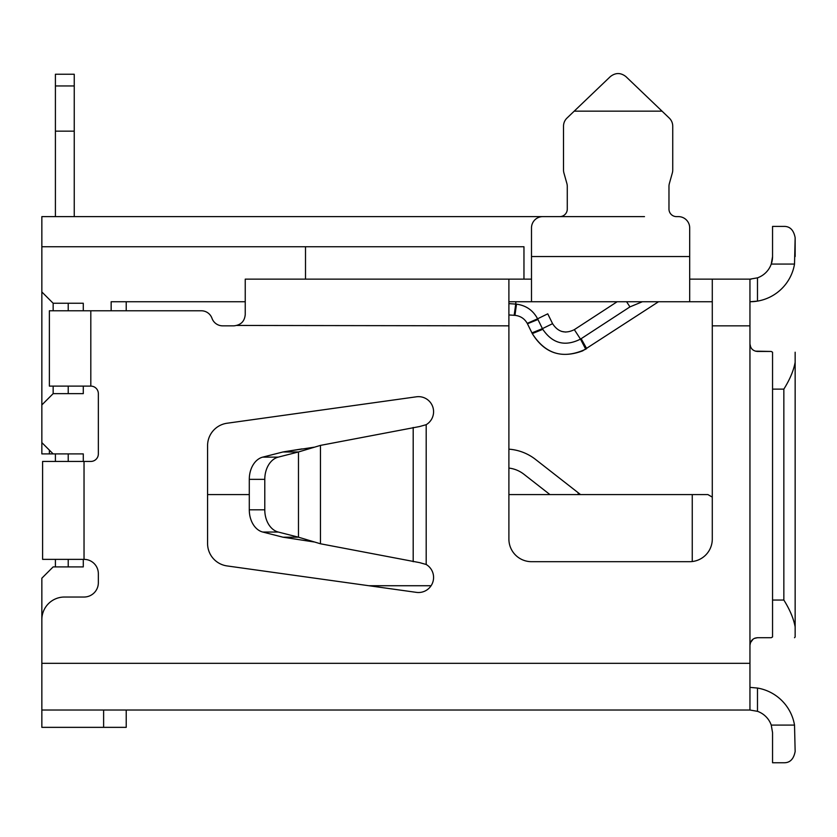 <?xml version="1.0" encoding="UTF-8"?>
<svg xmlns="http://www.w3.org/2000/svg" width="837" height="837" viewBox="0 0 837 837"><rect width="100%" height="100%" fill="white"/><g stroke="black" fill="none" stroke-linecap="round" stroke-linejoin="round"><path stroke-width="1.26" d="M103.621 710.027L103.621 727.353L126.22 727.353L126.22 710.027M712.287 497.115L707.903 494.583L692.251 494.583L692.251 561.533M692.251 494.583L508.896 494.583M249.29 494.583L207.576 494.583M103.621 727.353L41.85 727.353L41.85 619.631A22.599 22.599 0 0 1 64.449 597.032L84.035 597.032A14.313 14.313 0 0 0 98.347 582.719L98.347 573.68A14.313 14.313 0 0 0 84.035 559.367L42.603 559.367L42.603 461.438L84.035 461.438L84.035 559.367M83.281 461.438L83.281 453.905L49.383 453.905L49.383 450.139M41.85 657.296L41.85 578.2L53.149 566.9L83.281 566.9L83.281 559.367M53.149 453.905L41.85 442.606L41.85 453.905L49.383 453.905M68.215 453.905L68.215 461.438M68.215 559.367L68.215 566.9M41.85 442.606L41.85 404.941L53.149 393.641L83.281 393.641L83.281 386.108M83.281 310.778L83.281 303.245L53.149 303.245L41.85 291.946L41.85 404.941M41.85 291.946L41.85 246.748L305.505 246.748L305.505 279.139L531.495 279.139M644.49 216.616L41.85 216.616L41.85 246.748M68.215 310.778L68.215 303.245L53.149 303.245L53.149 310.778M53.149 386.108L53.149 393.641L68.215 393.641L68.215 386.108M305.505 279.139L245.241 279.139L245.241 301.738L111.154 301.738L111.154 310.778M126.22 301.738L126.22 310.778M305.505 246.748L523.962 246.748L523.962 279.139M578.189 494.583L578.189 492.752L535.523 459.419A48.964 48.964 0 0 0 508.896 449.166M523.92 474.255A30.132 30.132 0 0 0 508.896 468.071A30.132 30.132 0 0 1 523.92 474.255A30.132 30.132 0 0 0 508.896 468.071A30.132 30.132 0 0 1 523.92 474.255L549.94 494.583M580.533 494.583L535.523 459.419M55.409 85.96L55.409 74.242L74.242 74.242L74.242 85.96L55.409 85.96L55.409 131.158L74.242 131.158L74.242 85.96M55.42 566.9A33.898 33.898 0 0 1 55.409 566.147L55.409 559.367M55.409 461.438L55.409 453.905M55.409 216.616L55.409 131.158M74.242 216.616L74.242 131.158M297.972 710.027L318.112 710.027M783.851 600.045C789.919 609.775 793.685 618.742 795.15 626.944L795.15 636.947L794.522 637.71L795.15 636.947L795.15 362.222C793.706 370.383 789.94 379.349 783.851 389.121L783.851 600.045L772.551 600.045L772.551 636.947L771.254 637.71L757.485 637.71C752.986 638.097 750.475 640.608 749.952 645.243L749.952 710.027L757.485 711.324L749.952 710.027L41.85 710.027M772.551 732.626L771.254 725.093L772.551 732.626L772.551 762.758L783.851 762.758C789.94 762.905 793.706 759.138 795.15 751.459L794.522 725.093L771.254 725.093A22.599 22.599 0 0 0 757.485 711.324L757.485 688.056A45.198 45.198 0 0 1 794.522 725.093M227.047 423.24L416.418 396.801A15.066 15.066 0 0 1 426.19 424.683L419.619 426.535L320.466 445.389L320.466 543.778L419.619 562.631L426.19 564.483A15.066 15.066 0 0 1 416.418 592.366L227.047 565.927A22.599 22.599 0 0 1 207.576 543.548L207.576 445.619A22.599 22.599 0 0 1 227.047 423.24M245.241 279.139L245.241 314.545C244.624 321.345 240.857 325.112 233.941 325.844L222.642 325.844A11.3 11.3 0 0 1 211.991 318.311A11.3 11.3 0 0 0 201.34 310.778L49.383 310.778L49.383 386.108L90.814 386.108A7.533 7.533 0 0 1 98.347 393.641L98.347 453.905A7.533 7.533 0 0 1 90.814 461.438L84.035 461.438M750.695 347.198L749.952 343.923L749.952 279.139L712.287 279.139L712.287 539.08A22.599 22.599 0 0 1 689.688 561.679L531.495 561.679A22.599 22.599 0 0 1 508.896 539.08L508.896 279.139M750.799 687.439L757.485 688.056M750.622 642.146L749.952 645.243L749.952 343.923C750.465 348.548 752.976 351.059 757.485 351.456L771.254 351.456L772.551 352.22L772.551 389.121L783.851 389.121M508.896 325.844L236.934 325.447M689.688 279.139L712.287 279.139M712.287 301.738L689.688 301.738L689.688 227.915L689.688 256.54L531.495 256.54L531.495 301.738L508.896 301.738M749.952 343.923L750.35 346.351M755.372 351.153L771.254 351.456M754.346 638.401L757.485 637.71L755.058 638.108M757.485 637.71L771.254 637.71M772.551 600.045L772.551 389.121M749.952 645.243L750.381 642.753L753.174 639.07M795.15 636.947L795.15 626.944M795.15 362.222L795.15 352.22M320.466 543.778L298.474 537.197L282.969 537.197L313.969 541.947M313.969 447.22L282.969 451.97L298.474 451.97L320.466 445.389M772.551 226.408L783.851 226.408L772.551 226.408L772.551 256.54A22.599 22.599 0 0 1 771.254 264.073L772.551 256.54L771.254 264.073A22.599 22.599 0 0 1 757.485 277.842L749.952 279.139A22.599 22.599 0 0 0 751.228 279.108M531.495 256.54L531.495 227.915A11.3 11.3 0 0 1 542.794 216.616L559.744 216.616A7.533 7.533 0 0 0 567.277 209.083L567.277 186.484A11.3 11.3 0 0 0 566.858 183.429L563.929 173.008A11.3 11.3 0 0 1 563.51 169.953L563.51 126.22L563.51 169.953M749.952 301.738A45.198 45.198 0 0 0 757.485 301.111L750.266 301.738M757.485 277.842L757.485 301.111A45.198 45.198 0 0 0 794.522 264.073L795.15 237.708L795.15 256.54M795.15 237.708L795.15 237.708C793.685 230.018 789.919 226.252 783.851 226.408M531.495 301.738L689.688 301.738M278.24 532.039L298.474 537.197L298.474 451.97L278.24 457.128A22.599 16.447 90 0 0 264.785 479.35L264.785 509.817A22.599 16.447 90 0 0 278.24 532.039L262.734 532.039L282.969 537.197M284.392 451.708L301.906 448.925M610.309 76.627L566.994 118.059L610.309 76.627C615.519 72.537 620.73 72.537 625.94 76.627L669.255 118.059A11.3 11.3 0 0 1 672.739 126.22L672.739 169.953L672.739 126.22M676.505 216.616A7.533 7.533 0 0 1 668.972 209.083A7.533 7.533 0 0 0 676.505 216.616L678.388 216.616A11.3 11.3 0 0 1 689.688 227.915M669.391 183.429L672.32 173.008L669.391 183.429A11.3 11.3 0 0 0 668.972 186.484L668.972 209.083M278.24 457.128L262.734 457.128L282.969 451.97M264.785 509.817L249.29 509.817A22.599 16.447 90 0 0 262.734 532.039M249.29 509.817L249.29 479.35L264.785 479.35M262.734 457.128A22.599 16.447 90 0 0 249.29 479.35M515.885 301.738L515.718 304.093L508.896 303.622M563.51 126.22A11.3 11.3 0 0 1 566.994 118.059M566.858 183.429A11.3 11.3 0 0 1 567.277 186.484M567.277 209.083A7.533 7.533 0 0 1 559.744 216.616M672.739 169.953A11.3 11.3 0 0 1 672.32 173.008M508.896 314.953L514.954 315.361L516.502 304.166L515.718 304.093L514.169 315.308M574.213 111.154L662.036 111.154M537.595 318.803L547.754 313.823L552.577 323.668L542.428 328.638L537.595 318.803C533.064 310.318 526.034 305.442 516.502 304.166C526.034 305.442 533.064 310.318 537.595 318.803L527.247 323.364L532.28 333.607L542.794 329.328C552.514 343.588 565.08 346.853 580.491 339.111L574.328 329.652C565.299 334.12 558.049 332.122 552.577 323.668M514.954 315.361C520.405 315.947 524.506 318.615 527.247 323.364C524.506 318.615 520.405 315.947 514.954 315.361M565.749 332.08L561.679 331.442M537.95 319.504L527.456 323.762M542.428 328.638L542.794 329.328L542.428 328.638L531.934 332.896M574.328 329.652L617.151 301.738M626.589 301.738L629.947 306.886L581.16 338.692L586.674 348.59L585.722 349.186C563.364 359.554 545.557 354.354 532.28 333.607C544.353 353.141 561.156 358.885 582.667 350.86L658.541 301.738M581.16 338.692L580.491 339.111L585.722 349.186M629.947 306.886L642.387 301.738M656.271 301.738L657.934 302.126M431.086 585.733L368.897 585.733M749.952 663.322L41.85 663.322M426.19 424.683L426.19 564.483M90.814 310.778L90.814 386.108M749.952 325.844L712.287 325.844M413.196 427.445L413.196 561.721M771.254 264.073L794.522 264.073"/></g></svg>
